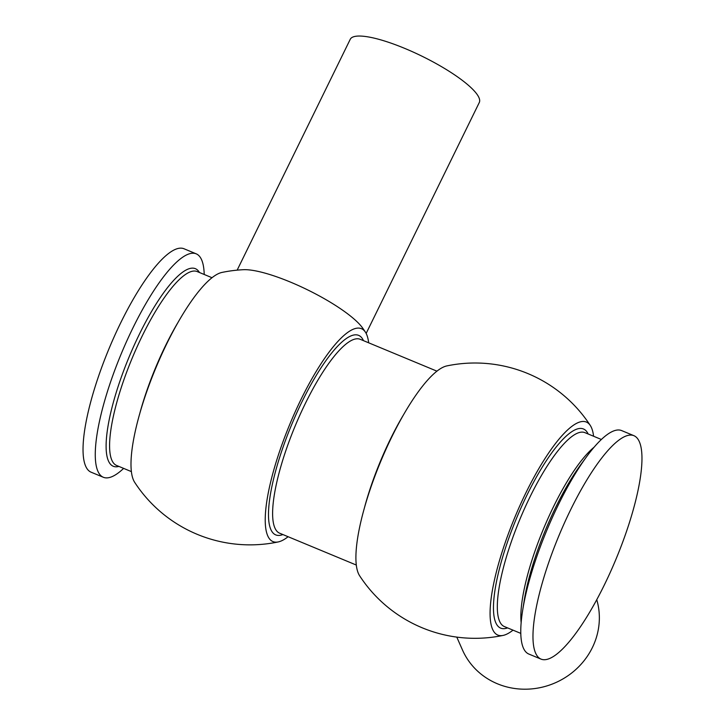 <?xml version="1.0" encoding="UTF-8"?>
<svg xmlns="http://www.w3.org/2000/svg" width="725" height="725" viewBox="0 0 725 725"><rect width="100%" height="100%" fill="white"/><g stroke="black" fill="none" stroke-linecap="round" stroke-linejoin="round"><path stroke-width="1.09" d="M366.152 333.437L479.288 102.515A71.847 16.376 -153.9 0 0 404.822 48.43A71.847 16.376 -153.9 0 0 350.248 39.295L237.157 270.144M134.687 482.352A115.366 29.417 -67.4 0 1 133.536 480.213A115.366 29.417 -67.4 0 1 157.252 364.575A115.366 29.417 -67.4 0 1 221.895 272.446A137.65 137.65 0 0 1 243.464 269.7A71.847 16.376 26.1 0 1 290.372 282.061A71.847 16.376 26.1 0 1 362.681 328.108A137.65 137.65 0 0 1 365.409 332.141A115.302 29.399 -67.4 0 1 368.663 342.807M288.106 536.717A115.302 29.399 -67.4 0 1 278.255 541.928A115.302 29.399 -67.4 0 1 267.779 535.911A115.302 29.399 -67.4 0 1 299.606 402.339A115.302 29.399 -67.4 0 1 365.409 332.15M359.591 575.713A115.302 29.399 -67.4 0 1 358.449 573.584A115.302 29.399 -67.4 0 1 382.147 458.028A115.302 29.399 -67.4 0 1 446.745 365.935A137.65 137.65 0 0 1 590.313 425.502M513.019 630.152A115.366 29.417 -67.4 0 1 503.105 635.417A115.366 29.417 -67.4 0 1 492.628 629.4A115.366 29.417 -67.4 0 1 524.474 495.764A115.366 29.417 -67.4 0 1 590.313 425.512A115.366 29.417 -67.4 0 1 593.585 436.251M596.766 599.711A71.847 67.516 156.1 0 1 573.883 671.214A71.847 67.516 156.1 0 1 497.423 683.784A71.847 67.516 156.1 0 1 462.496 650.026L456.786 637.112M541.049 659.125L528.815 654.041A120.984 30.849 -67.4 0 1 523.414 648.105A120.984 30.849 -67.4 0 1 522.598 610.758A120.984 30.849 -67.4 0 1 586.597 456.723A120.984 30.849 -67.4 0 1 621.651 430.587L633.886 435.671A120.984 30.849 -67.4 0 1 639.296 441.607A120.984 30.849 -67.4 0 1 610.242 572.415A120.984 30.849 -67.4 0 1 541.049 659.125A120.984 30.849 -67.4 0 1 535.639 653.18A120.984 30.849 -67.4 0 1 564.693 522.381A120.984 30.849 -67.4 0 1 633.886 435.671M123.64 468.386A120.984 30.849 -67.4 0 1 103.349 477.277L91.114 472.202A120.984 30.849 -67.4 0 1 85.704 466.257A120.984 30.849 -67.4 0 1 114.758 335.458A120.984 30.849 -67.4 0 1 183.951 248.738L196.185 253.822A120.984 30.849 -67.4 0 1 201.586 259.758A120.984 30.849 -67.4 0 1 204.205 274.476M103.349 477.277A120.984 30.849 -67.4 0 1 97.938 471.341A120.984 30.849 -67.4 0 1 126.993 340.532A120.984 30.849 -67.4 0 1 196.185 253.822M356.337 565.056L279.623 533.192A104.989 26.771 -67.4 0 1 274.929 528.036A104.989 26.771 -67.4 0 1 300.141 414.528A104.989 26.771 -67.4 0 1 360.18 339.282L436.894 371.146M363.977 509.557A104.989 26.771 -67.4 0 1 402.955 415.724M520.795 633.387L504.328 626.545A104.989 26.771 -67.4 0 1 499.643 621.388A104.989 26.771 -67.4 0 1 524.846 507.881A104.989 26.771 -67.4 0 1 584.894 432.635L601.36 439.477M507.591 627.895A107.862 27.505 -67.4 0 1 495.846 622.838A107.862 27.505 -67.4 0 1 526.966 495.103A107.862 27.505 -67.4 0 1 588.147 433.985M521.148 622.712A104.989 26.771 -67.4 0 1 543.397 529.087A104.989 26.771 -67.4 0 1 594.047 447.252M522.598 610.758L524.139 600.962A107.01 27.287 -67.4 0 1 580.734 464.725L586.597 456.723M118.9 466.42A107.01 27.287 -67.4 0 1 108.469 461A107.01 27.287 -67.4 0 1 138.511 336.01A107.01 27.287 -67.4 0 1 199.457 272.509M131.415 471.622L116.598 465.459A104.989 26.771 -67.4 0 1 111.904 460.312A104.989 26.771 -67.4 0 1 137.116 346.795A104.989 26.771 -67.4 0 1 197.164 271.549L211.981 277.711M139.381 415.017A104.989 26.771 -67.4 0 1 177.489 323.287M282.904 534.552A108.052 27.55 -67.4 0 1 270.878 529.576A108.052 27.55 -67.4 0 1 302.216 401.297A108.052 27.55 -67.4 0 1 363.452 340.614A108.052 27.55 -67.4 0 1 363.461 340.641M134.651 482.297A137.65 137.65 0 0 0 278.228 541.938M359.555 575.659A137.65 137.65 0 0 0 503.077 635.417"/></g></svg>
